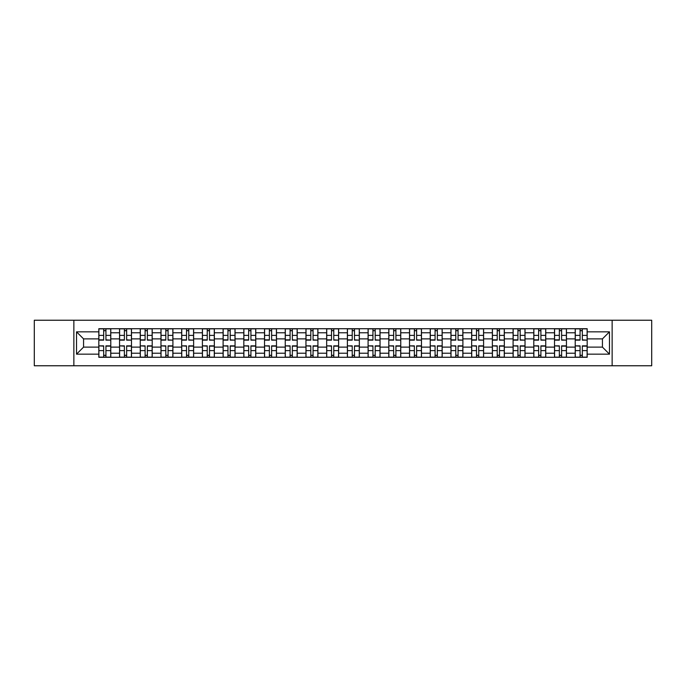 <?xml version="1.0" encoding="UTF-8"?>
<svg xmlns="http://www.w3.org/2000/svg" width="686" height="686" viewBox="0 0 686 686"><rect width="100%" height="100%" fill="white"/><g stroke="black" fill="none" stroke-linecap="round" stroke-linejoin="round"><path stroke-width="1.03" d="M612.135 365.767L651.7 365.767L651.7 320.233L34.3 320.233L34.3 365.767L612.135 365.767L612.135 320.233M119.544 357.277L119.544 332.779L110.78 332.779L110.78 357.277M110.78 332.779L110.78 328.723M119.544 332.779L119.544 328.723M131.489 328.723L131.489 357.277M140.253 357.277L140.253 328.723M152.206 328.723L152.206 357.277M160.97 357.277L160.97 328.723M172.915 328.723L172.915 357.277M181.679 357.277L181.679 328.723M193.632 328.723L193.632 357.277M202.396 357.277L202.396 328.723M214.341 328.723L214.341 357.277M223.104 357.277L223.104 328.723M235.058 328.723L235.058 357.277M243.822 357.277L243.822 328.723M255.767 328.723L255.767 357.277M264.53 357.277L264.53 328.723M276.484 328.723L276.484 357.277M285.247 357.277L285.247 328.723M297.192 328.723L297.192 357.277M305.956 357.277L305.956 328.723M317.91 328.723L317.91 357.277M326.665 357.277L326.665 328.723M338.618 328.723L338.618 357.277M347.382 357.277L347.382 328.723M359.335 328.723L359.335 357.277M368.09 357.277L368.09 328.723M380.044 328.723L380.044 357.277M388.808 357.277L388.808 328.723M400.753 328.723L400.753 357.277M409.516 357.277L409.516 328.723M421.47 328.723L421.47 357.277M430.233 357.277L430.233 328.723M442.178 328.723L442.178 357.277M450.942 357.277L450.942 328.723M462.896 328.723L462.896 357.277M471.659 357.277L471.659 328.723M483.604 328.723L483.604 357.277M492.368 357.277L492.368 328.723M504.321 328.723L504.321 357.277M513.085 357.277L513.085 328.723M525.03 328.723L525.03 357.277M533.794 357.277L533.794 328.723M545.747 328.723L545.747 357.277M554.511 357.277L554.511 328.723M566.456 328.723L566.456 357.277M575.22 357.277L575.22 328.723M575.22 347.116L566.456 347.116M554.511 347.116L545.747 347.116M533.794 347.116L525.03 347.116M513.085 347.116L504.321 347.116M492.368 347.116L483.604 347.116M471.659 347.116L462.896 347.116M450.942 347.116L442.178 347.116M430.233 347.116L421.47 347.116M409.516 347.116L400.753 347.116M388.808 347.116L380.044 347.116M368.09 347.116L359.335 347.116M347.382 347.116L338.618 347.116M326.665 347.116L317.91 347.116M305.956 347.116L297.192 347.116M285.247 347.116L276.484 347.116M264.53 347.116L255.767 347.116M243.822 347.116L235.058 347.116M223.104 347.116L214.341 347.116M202.396 347.116L193.632 347.116M181.679 347.116L172.915 347.116M160.97 347.116L152.206 347.116M140.253 347.116L131.489 347.116M119.544 347.116L110.78 347.116M575.22 338.884L566.456 338.884M554.511 338.884L545.747 338.884M533.794 338.884L525.03 338.884M513.085 338.884L504.321 338.884M492.368 338.884L483.604 338.884M471.659 338.884L462.896 338.884M450.942 338.884L442.178 338.884M430.233 338.884L421.47 338.884M409.516 338.884L400.753 338.884M388.808 338.884L380.044 338.884M368.09 338.884L359.335 338.884M347.382 338.884L338.618 338.884M326.665 338.884L317.91 338.884M305.956 338.884L297.192 338.884M285.247 338.884L276.484 338.884M264.53 338.884L255.767 338.884M243.822 338.884L235.058 338.884M223.104 338.884L214.341 338.884M202.396 338.884L193.632 338.884M181.679 338.884L172.915 338.884M160.97 338.884L152.206 338.884M140.253 338.884L131.489 338.884M119.544 338.884L110.78 338.884M83.563 347.116L98.827 347.116L98.827 338.884L83.563 338.884L83.563 347.116L76.523 354.156L76.523 331.844L98.827 331.844L98.827 338.884M587.173 338.884L587.173 347.116L602.437 347.116L602.437 338.884L587.173 338.884L587.173 328.723L98.827 328.723L98.827 331.844M587.173 331.844L609.477 331.844L609.477 354.156L587.173 354.156L587.173 347.116M98.827 347.116L98.827 357.277L587.173 357.277L587.173 354.156M98.827 354.156L76.523 354.156M73.865 365.767L73.865 320.233M105.936 355.279L103.672 355.279M103.672 330.721L105.936 330.721M126.644 355.279L124.389 355.279M124.389 330.721L126.644 330.721M147.361 355.279L145.098 355.279M145.098 330.721L147.361 330.721M168.07 355.279L165.815 355.279M165.815 330.721L168.07 330.721M188.779 355.279L186.523 355.279M186.523 330.721L188.779 330.721M209.496 355.279L207.241 355.279M207.241 330.721L209.496 330.721M230.204 355.279L227.949 355.279M227.949 330.721L230.204 330.721M250.922 355.279L248.666 355.279M248.666 330.721L250.922 330.721M271.63 355.279L269.375 355.279M269.375 330.721L271.63 330.721M292.347 355.279L290.092 355.279M290.092 330.721L292.347 330.721M313.056 355.279L310.801 355.279M310.801 330.721L313.056 330.721M333.773 355.279L331.518 355.279M331.518 330.721L333.773 330.721M354.482 355.279L352.227 355.279M352.227 330.721L354.482 330.721M375.199 355.279L372.944 355.279M372.944 330.721L375.199 330.721M395.908 355.279L393.653 355.279M393.653 330.721L395.908 330.721M416.625 355.279L414.37 355.279M414.37 330.721L416.625 330.721M437.334 355.279L435.078 355.279M435.078 330.721L437.334 330.721M458.051 355.279L455.796 355.279M455.796 330.721L458.051 330.721M478.759 355.279L476.504 355.279M476.504 330.721L478.759 330.721M499.477 355.279L497.221 355.279M497.221 330.721L499.477 330.721M520.185 355.279L517.93 355.279M517.93 330.721L520.185 330.721M540.902 355.279L538.639 355.279M538.639 330.721L540.902 330.721M561.611 355.279L559.356 355.279M559.356 330.721L561.611 330.721M582.328 355.279L580.064 355.279M580.064 330.721L582.328 330.721M76.523 331.844L83.563 338.884M602.437 347.116L609.477 354.156M602.437 338.884L609.477 331.844M105.936 339.862L110.712 340.145L105.936 340.145L105.936 328.86L110.712 328.86L98.895 328.86L103.672 328.86L103.672 340.145L98.895 340.145L98.895 328.86M110.712 339.862L110.712 328.86M103.672 330.583L105.936 330.583M103.672 346.138L98.895 345.855L103.672 345.855L103.672 357.14L98.895 357.14L110.712 357.14L105.936 357.14L105.936 345.855L110.712 345.855L110.712 357.14M98.895 346.138L98.895 357.14M105.936 355.417L103.672 355.417M126.644 339.862L131.42 340.145L126.644 340.145L126.644 328.86L131.42 328.86L119.604 328.86L124.389 328.86L124.389 340.145L119.604 340.145L119.604 328.86M131.42 339.862L131.42 328.86M124.389 330.583L126.644 330.583M147.361 339.862L152.138 340.145L147.361 340.145L147.361 328.86L152.138 328.86L140.321 328.86L145.098 328.86L145.098 340.145L140.321 340.145L140.321 328.86M152.138 339.862L152.138 328.86M145.098 330.583L147.361 330.583M124.389 346.138L119.604 345.855L124.389 345.855L124.389 357.14L119.604 357.14L131.42 357.14L126.644 357.14L126.644 345.855L131.42 345.855L131.42 357.14M119.604 346.138L119.604 357.14M126.644 355.417L124.389 355.417M145.098 346.138L140.321 345.855L145.098 345.855L145.098 357.14L140.321 357.14L152.138 357.14L147.361 357.14L147.361 345.855L152.138 345.855L152.138 357.14M140.321 346.138L140.321 357.14M147.361 355.417L145.098 355.417M168.07 339.862L172.846 340.145L168.07 340.145L168.07 328.86L172.846 328.86L161.03 328.86L165.815 328.86L165.815 340.145L161.03 340.145L161.03 328.86M172.846 339.862L172.846 328.86M165.815 330.583L168.07 330.583M188.779 339.862L193.563 340.145L188.779 340.145L188.779 328.86L193.563 328.86L181.747 328.86L186.523 328.86L186.523 340.145L181.747 340.145L181.747 328.86M193.563 339.862L193.563 328.86M186.523 330.583L188.779 330.583M209.496 339.862L214.272 340.145L209.496 340.145L209.496 328.86L214.272 328.86L202.456 328.86L207.241 328.86L207.241 340.145L202.456 340.145L202.456 328.86M214.272 339.862L214.272 328.86M207.241 330.583L209.496 330.583M165.815 346.138L161.03 345.855L165.815 345.855L165.815 357.14L161.03 357.14L172.846 357.14L168.07 357.14L168.07 345.855L172.846 345.855L172.846 357.14M161.03 346.138L161.03 357.14M168.07 355.417L165.815 355.417M186.523 346.138L181.747 345.855L186.523 345.855L186.523 357.14L181.747 357.14L193.563 357.14L188.779 357.14L188.779 345.855L193.563 345.855L193.563 357.14M181.747 346.138L181.747 357.14M188.779 355.417L186.523 355.417M207.241 346.138L202.456 345.855L207.241 345.855L207.241 357.14L202.456 357.14L214.272 357.14L209.496 357.14L209.496 345.855L214.272 345.855L214.272 357.14M202.456 346.138L202.456 357.14M209.496 355.417L207.241 355.417M230.204 339.862L234.989 340.145L230.204 340.145L230.204 328.86L234.989 328.86L223.173 328.86L227.949 328.86L227.949 340.145L223.173 340.145L223.173 328.86M234.989 339.862L234.989 328.86M227.949 330.583L230.204 330.583M227.949 346.138L223.173 345.855L227.949 345.855L227.949 357.14L223.173 357.14L234.989 357.14L230.204 357.14L230.204 345.855L234.989 345.855L234.989 357.14M223.173 346.138L223.173 357.14M230.204 355.417L227.949 355.417M250.922 339.862L255.698 340.145L250.922 340.145L250.922 328.86L255.698 328.86L243.882 328.86L248.666 328.86L248.666 340.145L243.882 340.145L243.882 328.86M255.698 339.862L255.698 328.86M248.666 330.583L250.922 330.583M248.666 346.138L243.882 345.855L248.666 345.855L248.666 357.14L243.882 357.14L255.698 357.14L250.922 357.14L250.922 345.855L255.698 345.855L255.698 357.14M243.882 346.138L243.882 357.14M250.922 355.417L248.666 355.417M271.63 339.862L276.415 340.145L271.63 340.145L271.63 328.86L276.415 328.86L264.599 328.86L269.375 328.86L269.375 340.145L264.599 340.145L264.599 328.86M276.415 339.862L276.415 328.86M269.375 330.583L271.63 330.583M269.375 346.138L264.599 345.855L269.375 345.855L269.375 357.14L264.599 357.14L276.415 357.14L271.63 357.14L271.63 345.855L276.415 345.855L276.415 357.14M264.599 346.138L264.599 357.14M271.63 355.417L269.375 355.417M292.347 339.862L297.124 340.145L292.347 340.145L292.347 328.86L297.124 328.86L285.307 328.86L290.092 328.86L290.092 340.145L285.307 340.145L285.307 328.86M297.124 339.862L297.124 328.86M290.092 330.583L292.347 330.583M290.092 346.138L285.307 345.855L290.092 345.855L290.092 357.14L285.307 357.14L297.124 357.14L292.347 357.14L292.347 345.855L297.124 345.855L297.124 357.14M285.307 346.138L285.307 357.14M292.347 355.417L290.092 355.417M313.056 339.862L317.841 340.145L313.056 340.145L313.056 328.86L317.841 328.86L306.025 328.86L310.801 328.86L310.801 340.145L306.025 340.145L306.025 328.86M317.841 339.862L317.841 328.86M310.801 330.583L313.056 330.583M310.801 346.138L306.025 345.855L310.801 345.855L310.801 357.14L306.025 357.14L317.841 357.14L313.056 357.14L313.056 345.855L317.841 345.855L317.841 357.14M306.025 346.138L306.025 357.14M313.056 355.417L310.801 355.417M333.773 339.862L338.55 340.145L333.773 340.145L333.773 328.86L338.55 328.86L326.733 328.86L331.518 328.86L331.518 340.145L326.733 340.145L326.733 328.86M338.55 339.862L338.55 328.86M331.518 330.583L333.773 330.583M331.518 346.138L326.733 345.855L331.518 345.855L331.518 357.14L326.733 357.14L338.55 357.14L333.773 357.14L333.773 345.855L338.55 345.855L338.55 357.14M326.733 346.138L326.733 357.14M333.773 355.417L331.518 355.417M354.482 339.862L359.267 340.145L354.482 340.145L354.482 328.86L359.267 328.86L347.45 328.86L352.227 328.86L352.227 340.145L347.45 340.145L347.45 328.86M359.267 339.862L359.267 328.86M352.227 330.583L354.482 330.583M352.227 346.138L347.45 345.855L352.227 345.855L352.227 357.14L347.45 357.14L359.267 357.14L354.482 357.14L354.482 345.855L359.267 345.855L359.267 357.14M347.45 346.138L347.45 357.14M354.482 355.417L352.227 355.417M375.199 339.862L379.975 340.145L375.199 340.145L375.199 328.86L379.975 328.86L368.159 328.86L372.944 328.86L372.944 340.145L368.159 340.145L368.159 328.86M379.975 339.862L379.975 328.86M372.944 330.583L375.199 330.583M372.944 346.138L368.159 345.855L372.944 345.855L372.944 357.14L368.159 357.14L379.975 357.14L375.199 357.14L375.199 345.855L379.975 345.855L379.975 357.14M368.159 346.138L368.159 357.14M375.199 355.417L372.944 355.417M395.908 339.862L400.693 340.145L395.908 340.145L395.908 328.86L400.693 328.86L388.876 328.86L393.653 328.86L393.653 340.145L388.876 340.145L388.876 328.86M400.693 339.862L400.693 328.86M393.653 330.583L395.908 330.583M393.653 346.138L388.876 345.855L393.653 345.855L393.653 357.14L388.876 357.14L400.693 357.14L395.908 357.14L395.908 345.855L400.693 345.855L400.693 357.14M388.876 346.138L388.876 357.14M395.908 355.417L393.653 355.417M416.625 339.862L421.401 340.145L416.625 340.145L416.625 328.86L421.401 328.86L409.585 328.86L414.37 328.86L414.37 340.145L409.585 340.145L409.585 328.86M421.401 339.862L421.401 328.86M414.37 330.583L416.625 330.583M414.37 346.138L409.585 345.855L414.37 345.855L414.37 357.14L409.585 357.14L421.401 357.14L416.625 357.14L416.625 345.855L421.401 345.855L421.401 357.14M409.585 346.138L409.585 357.14M416.625 355.417L414.37 355.417M437.334 339.862L442.118 340.145L437.334 340.145L437.334 328.86L442.118 328.86L430.302 328.86L435.078 328.86L435.078 340.145L430.302 340.145L430.302 328.86M442.118 339.862L442.118 328.86M435.078 330.583L437.334 330.583M435.078 346.138L430.302 345.855L435.078 345.855L435.078 357.14L430.302 357.14L442.118 357.14L437.334 357.14L437.334 345.855L442.118 345.855L442.118 357.14M430.302 346.138L430.302 357.14M437.334 355.417L435.078 355.417M458.051 339.862L462.827 340.145L458.051 340.145L458.051 328.86L462.827 328.86L451.011 328.86L455.796 328.86L455.796 340.145L451.011 340.145L451.011 328.86M462.827 339.862L462.827 328.86M455.796 330.583L458.051 330.583M455.796 346.138L451.011 345.855L455.796 345.855L455.796 357.14L451.011 357.14L462.827 357.14L458.051 357.14L458.051 345.855L462.827 345.855L462.827 357.14M451.011 346.138L451.011 357.14M458.051 355.417L455.796 355.417M478.759 339.862L483.544 340.145L478.759 340.145L478.759 328.86L483.544 328.86L471.728 328.86L476.504 328.86L476.504 340.145L471.728 340.145L471.728 328.86M483.544 339.862L483.544 328.86M476.504 330.583L478.759 330.583M476.504 346.138L471.728 345.855L476.504 345.855L476.504 357.14L471.728 357.14L483.544 357.14L478.759 357.14L478.759 345.855L483.544 345.855L483.544 357.14M471.728 346.138L471.728 357.14M478.759 355.417L476.504 355.417M499.477 339.862L504.253 340.145L499.477 340.145L499.477 328.86L504.253 328.86L492.437 328.86L497.221 328.86L497.221 340.145L492.437 340.145L492.437 328.86M504.253 339.862L504.253 328.86M497.221 330.583L499.477 330.583M497.221 346.138L492.437 345.855L497.221 345.855L497.221 357.14L492.437 357.14L504.253 357.14L499.477 357.14L499.477 345.855L504.253 345.855L504.253 357.14M492.437 346.138L492.437 357.14M499.477 355.417L497.221 355.417M520.185 339.862L524.97 340.145L520.185 340.145L520.185 328.86L524.97 328.86L513.154 328.86L517.93 328.86L517.93 340.145L513.154 340.145L513.154 328.86M524.97 339.862L524.97 328.86M517.93 330.583L520.185 330.583M517.93 346.138L513.154 345.855L517.93 345.855L517.93 357.14L513.154 357.14L524.97 357.14L520.185 357.14L520.185 345.855L524.97 345.855L524.97 357.14M513.154 346.138L513.154 357.14M520.185 355.417L517.93 355.417M540.902 339.862L545.679 340.145L540.902 340.145L540.902 328.86L545.679 328.86L533.862 328.86L538.639 328.86L538.639 340.145L533.862 340.145L533.862 328.86M545.679 339.862L545.679 328.86M538.639 330.583L540.902 330.583M538.639 346.138L533.862 345.855L538.639 345.855L538.639 357.14L533.862 357.14L545.679 357.14L540.902 357.14L540.902 345.855L545.679 345.855L545.679 357.14M533.862 346.138L533.862 357.14M540.902 355.417L538.639 355.417M561.611 339.862L566.396 340.145L561.611 340.145L561.611 328.86L566.396 328.86L554.58 328.86L559.356 328.86L559.356 340.145L554.58 340.145L554.58 328.86M566.396 339.862L566.396 328.86M559.356 330.583L561.611 330.583M559.356 346.138L554.58 345.855L559.356 345.855L559.356 357.14L554.58 357.14L566.396 357.14L561.611 357.14L561.611 345.855L566.396 345.855L566.396 357.14M554.58 346.138L554.58 357.14M561.611 355.417L559.356 355.417M582.328 339.862L587.105 340.145L582.328 340.145L582.328 328.86L587.105 328.86L575.288 328.86L580.064 328.86L580.064 340.145L575.288 340.145L575.288 328.86M587.105 339.862L587.105 328.86M580.064 330.583L582.328 330.583M580.064 346.138L575.288 345.855L580.064 345.855L580.064 357.14L575.288 357.14L587.105 357.14L582.328 357.14L582.328 345.855L587.105 345.855L587.105 357.14M575.288 346.138L575.288 357.14M582.328 355.417L580.064 355.417M554.511 332.779L545.747 332.779M533.794 332.779L525.03 332.779M513.085 332.779L504.321 332.779M492.368 332.779L483.604 332.779M471.659 332.779L462.896 332.779M450.942 332.779L442.178 332.779M430.233 332.779L421.47 332.779M409.516 332.779L400.753 332.779M388.808 332.779L380.044 332.779M368.09 332.779L359.335 332.779M347.382 332.779L338.618 332.779M326.665 332.779L317.91 332.779M305.956 332.779L297.192 332.779M285.247 332.779L276.484 332.779M264.53 332.779L255.767 332.779M243.822 332.779L235.058 332.779M223.104 332.779L214.341 332.779M202.396 332.779L193.632 332.779M181.679 332.779L172.915 332.779M160.97 332.779L152.206 332.779M140.253 332.779L131.489 332.779M575.22 332.779L566.456 332.779M554.511 353.221L545.747 353.221M533.794 353.221L525.03 353.221M513.085 353.221L504.321 353.221M492.368 353.221L483.604 353.221M471.659 353.221L462.896 353.221M450.942 353.221L442.178 353.221M430.233 353.221L421.47 353.221M409.516 353.221L400.753 353.221M388.808 353.221L380.044 353.221M368.09 353.221L359.335 353.221M347.382 353.221L338.618 353.221M326.665 353.221L317.91 353.221M305.956 353.221L297.192 353.221M285.247 353.221L276.484 353.221M264.53 353.221L255.767 353.221M243.822 353.221L235.058 353.221M223.104 353.221L214.341 353.221M202.396 353.221L193.632 353.221M181.679 353.221L172.915 353.221M160.97 353.221L152.206 353.221M140.253 353.221L131.489 353.221M119.544 353.221L110.78 353.221M575.22 353.221L566.456 353.221M105.936 335.385L110.712 335.385M98.895 339.862L103.672 339.862M98.895 335.385L103.672 335.385M103.672 350.615L98.895 350.615M110.712 346.138L105.936 346.138M110.712 350.615L105.936 350.615M126.644 335.385L131.42 335.385M119.604 339.862L124.389 339.862M119.604 335.385L124.389 335.385M147.361 335.385L152.138 335.385M140.321 339.862L145.098 339.862M140.321 335.385L145.098 335.385M124.389 350.615L119.604 350.615M131.42 346.138L126.644 346.138M131.42 350.615L126.644 350.615M145.098 350.615L140.321 350.615M152.138 346.138L147.361 346.138M152.138 350.615L147.361 350.615M168.07 335.385L172.846 335.385M161.03 339.862L165.815 339.862M161.03 335.385L165.815 335.385M188.779 335.385L193.563 335.385M181.747 339.862L186.523 339.862M181.747 335.385L186.523 335.385M209.496 335.385L214.272 335.385M202.456 339.862L207.241 339.862M202.456 335.385L207.241 335.385M165.815 350.615L161.03 350.615M172.846 346.138L168.07 346.138M172.846 350.615L168.07 350.615M186.523 350.615L181.747 350.615M193.563 346.138L188.779 346.138M193.563 350.615L188.779 350.615M207.241 350.615L202.456 350.615M214.272 346.138L209.496 346.138M214.272 350.615L209.496 350.615M230.204 335.385L234.989 335.385M223.173 339.862L227.949 339.862M223.173 335.385L227.949 335.385M227.949 350.615L223.173 350.615M234.989 346.138L230.204 346.138M234.989 350.615L230.204 350.615M250.922 335.385L255.698 335.385M243.882 339.862L248.666 339.862M243.882 335.385L248.666 335.385M248.666 350.615L243.882 350.615M255.698 346.138L250.922 346.138M255.698 350.615L250.922 350.615M271.63 335.385L276.415 335.385M264.599 339.862L269.375 339.862M264.599 335.385L269.375 335.385M269.375 350.615L264.599 350.615M276.415 346.138L271.63 346.138M276.415 350.615L271.63 350.615M292.347 335.385L297.124 335.385M285.307 339.862L290.092 339.862M285.307 335.385L290.092 335.385M290.092 350.615L285.307 350.615M297.124 346.138L292.347 346.138M297.124 350.615L292.347 350.615M313.056 335.385L317.841 335.385M306.025 339.862L310.801 339.862M306.025 335.385L310.801 335.385M310.801 350.615L306.025 350.615M317.841 346.138L313.056 346.138M317.841 350.615L313.056 350.615M333.773 335.385L338.55 335.385M326.733 339.862L331.518 339.862M326.733 335.385L331.518 335.385M331.518 350.615L326.733 350.615M338.55 346.138L333.773 346.138M338.55 350.615L333.773 350.615M354.482 335.385L359.267 335.385M347.45 339.862L352.227 339.862M347.45 335.385L352.227 335.385M352.227 350.615L347.45 350.615M359.267 346.138L354.482 346.138M359.267 350.615L354.482 350.615M375.199 335.385L379.975 335.385M368.159 339.862L372.944 339.862M368.159 335.385L372.944 335.385M372.944 350.615L368.159 350.615M379.975 346.138L375.199 346.138M379.975 350.615L375.199 350.615M395.908 335.385L400.693 335.385M388.876 339.862L393.653 339.862M388.876 335.385L393.653 335.385M393.653 350.615L388.876 350.615M400.693 346.138L395.908 346.138M400.693 350.615L395.908 350.615M416.625 335.385L421.401 335.385M409.585 339.862L414.37 339.862M409.585 335.385L414.37 335.385M414.37 350.615L409.585 350.615M421.401 346.138L416.625 346.138M421.401 350.615L416.625 350.615M437.334 335.385L442.118 335.385M430.302 339.862L435.078 339.862M430.302 335.385L435.078 335.385M435.078 350.615L430.302 350.615M442.118 346.138L437.334 346.138M442.118 350.615L437.334 350.615M458.051 335.385L462.827 335.385M451.011 339.862L455.796 339.862M451.011 335.385L455.796 335.385M455.796 350.615L451.011 350.615M462.827 346.138L458.051 346.138M462.827 350.615L458.051 350.615M478.759 335.385L483.544 335.385M471.728 339.862L476.504 339.862M471.728 335.385L476.504 335.385M476.504 350.615L471.728 350.615M483.544 346.138L478.759 346.138M483.544 350.615L478.759 350.615M499.477 335.385L504.253 335.385M492.437 339.862L497.221 339.862M492.437 335.385L497.221 335.385M497.221 350.615L492.437 350.615M504.253 346.138L499.477 346.138M504.253 350.615L499.477 350.615M520.185 335.385L524.97 335.385M513.154 339.862L517.93 339.862M513.154 335.385L517.93 335.385M517.93 350.615L513.154 350.615M524.97 346.138L520.185 346.138M524.97 350.615L520.185 350.615M540.902 335.385L545.679 335.385M533.862 339.862L538.639 339.862M533.862 335.385L538.639 335.385M538.639 350.615L533.862 350.615M545.679 346.138L540.902 346.138M545.679 350.615L540.902 350.615M561.611 335.385L566.396 335.385M554.58 339.862L559.356 339.862M554.58 335.385L559.356 335.385M559.356 350.615L554.58 350.615M566.396 346.138L561.611 346.138M566.396 350.615L561.611 350.615M582.328 335.385L587.105 335.385M575.288 339.862L580.064 339.862M575.288 335.385L580.064 335.385M580.064 350.615L575.288 350.615M587.105 346.138L582.328 346.138M587.105 350.615L582.328 350.615"/></g></svg>
